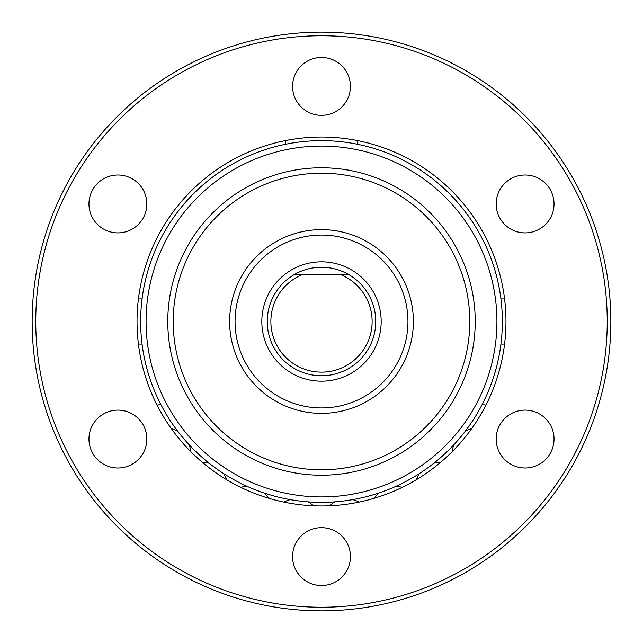 <?xml version="1.0" encoding="UTF-8"?>
<svg xmlns="http://www.w3.org/2000/svg" width="643" height="643" viewBox="0 0 643 643"><rect width="100%" height="100%" fill="white"/><g stroke="black" fill="none" stroke-linecap="round" stroke-linejoin="round"><path stroke-width="0.96" d="M268.412 498.156A25.318 25.318 0 0 0 263.968 492.948A25.318 25.318 0 0 1 268.412 498.156M247.507 486.51A25.318 25.318 0 0 0 240.715 487.33A25.318 25.318 0 0 1 247.507 486.51M226.601 479.678A25.318 25.318 0 0 0 223.579 473.537A25.318 25.318 0 0 1 226.601 479.678M209.208 463.257A25.318 25.318 0 0 0 202.416 462.373A25.318 25.318 0 0 1 209.208 463.257M313.471 505.784A25.318 25.318 0 0 0 307.893 501.829A25.318 25.318 0 0 1 313.471 505.784M290.355 499.643A25.318 25.318 0 0 0 283.965 502.103A25.318 25.318 0 0 1 290.355 499.643M329.529 505.784A25.318 25.318 0 0 1 335.107 501.829A25.318 25.318 0 0 0 329.529 505.784M352.645 499.643A25.318 25.318 0 0 1 359.035 502.103A25.318 25.318 0 0 0 352.645 499.643M416.399 479.678A25.318 25.318 0 0 1 419.421 473.537A25.318 25.318 0 0 0 416.399 479.678M433.792 463.257A25.318 25.318 0 0 1 440.584 462.373A25.318 25.318 0 0 0 433.792 463.257M374.588 498.156A25.318 25.318 0 0 1 379.032 492.948A25.318 25.318 0 0 0 374.588 498.156M395.493 486.51A25.318 25.318 0 0 1 402.285 487.33A25.318 25.318 0 0 0 395.493 486.51M190.625 451.49A25.318 25.318 0 0 0 189.203 444.795A25.318 25.318 0 0 1 190.625 451.49M177.798 431.292A25.318 25.318 0 0 0 171.44 428.768A25.318 25.318 0 0 1 177.798 431.292M452.375 451.49A25.318 25.318 0 0 1 453.797 444.795A25.318 25.318 0 0 0 452.375 451.49M465.202 431.292A25.318 25.318 0 0 1 471.56 428.768A25.318 25.318 0 0 0 465.202 431.292M157.053 405.066A36.169 36.169 0 0 1 160.935 404.704M482.065 404.704A36.169 36.169 0 0 1 485.947 405.066M138.414 343.997A22.601 22.601 0 0 0 142.071 344.061M142.071 298.939A22.601 22.601 0 0 0 138.414 299.003M285.516 144.273A36.169 36.169 0 0 1 285.331 140.624M357.484 144.273A36.169 36.169 0 0 0 357.669 140.624M504.586 343.997A22.601 22.601 0 0 1 500.929 344.061M500.929 298.939A22.601 22.601 0 0 1 504.586 299.003M321.5 375.753A54.253 54.253 0 0 1 294.438 274.481A54.253 54.253 0 0 1 348.562 274.481A54.253 54.253 0 0 0 294.438 274.481A54.253 54.253 0 0 1 348.562 274.481A54.253 54.253 0 0 0 294.438 274.481L348.562 274.481A54.253 54.253 0 0 0 294.438 274.481A54.253 54.253 0 0 1 373.913 335.509A54.253 54.253 0 0 1 267.247 321.5M321.5 607.233A285.733 285.733 0 0 1 35.767 321.5A285.733 285.733 0 0 1 321.5 35.767A285.733 285.733 0 0 1 607.233 321.5A285.733 285.733 0 0 1 321.5 607.233M321.5 137.039A184.461 184.461 0 0 0 137.039 321.5A184.461 184.461 0 0 0 321.5 505.961A184.461 184.461 0 0 0 505.961 321.5A184.461 184.461 0 0 0 321.5 137.039M292.565 86.403A28.935 28.935 0 0 0 321.5 115.338A28.935 28.935 0 0 0 350.435 86.403A28.935 28.935 0 0 0 321.5 57.468A28.935 28.935 0 0 0 292.565 86.403M103.435 229.012A28.935 28.935 0 0 0 142.955 218.419A28.935 28.935 0 0 0 132.37 178.891A28.935 28.935 0 0 0 92.841 189.484A28.935 28.935 0 0 0 103.435 229.012M132.37 464.109A28.935 28.935 0 0 0 142.955 424.581A28.935 28.935 0 0 0 103.435 413.988A28.935 28.935 0 0 0 92.841 453.516A28.935 28.935 0 0 0 132.37 464.109M350.435 556.597A28.935 28.935 0 0 0 321.5 527.662A28.935 28.935 0 0 0 292.565 556.597A28.935 28.935 0 0 0 321.5 585.532A28.935 28.935 0 0 0 350.435 556.597M539.565 413.988A28.935 28.935 0 0 0 500.045 424.581A28.935 28.935 0 0 0 510.63 464.109A28.935 28.935 0 0 0 550.159 453.516A28.935 28.935 0 0 0 539.565 413.988M510.63 178.891A28.935 28.935 0 0 0 500.045 218.419A28.935 28.935 0 0 0 539.565 229.012A28.935 28.935 0 0 0 550.159 189.484A28.935 28.935 0 0 0 510.63 178.891M321.5 610.85A289.35 289.35 0 0 1 32.15 321.5A289.35 289.35 0 0 1 321.5 32.15A289.35 289.35 0 0 1 610.85 321.5A289.35 289.35 0 0 1 321.5 610.85M261.822 321.5A59.678 59.678 0 0 0 321.5 381.178A59.678 59.678 0 0 0 381.178 321.5A59.678 59.678 0 0 0 321.5 261.822A59.678 59.678 0 0 0 261.822 321.5M229.631 321.5A91.869 91.869 0 0 1 321.5 229.631A91.869 91.869 0 0 1 413.369 321.5A91.869 91.869 0 0 1 321.5 413.369A91.869 91.869 0 0 1 229.631 321.5M502.344 321.5A180.844 180.844 0 0 0 321.5 140.656A180.844 180.844 0 0 0 140.656 321.5A180.844 180.844 0 0 0 321.5 502.344A180.844 180.844 0 0 0 502.344 321.5A180.844 180.844 0 0 1 321.5 502.344A180.844 180.844 0 0 1 140.656 321.5M469.792 321.5A148.292 148.292 0 0 0 321.5 173.208A148.292 148.292 0 0 0 173.208 321.5A148.292 148.292 0 0 0 321.5 469.792A148.292 148.292 0 0 0 469.792 321.5M302.708 274.481A50.636 50.636 0 0 0 281.2 352.155A50.636 50.636 0 0 0 361.8 352.155A50.636 50.636 0 0 0 340.292 274.481M348.562 274.481A54.253 54.253 0 0 0 294.438 274.481M235.057 321.5A86.443 86.443 0 0 0 321.5 407.943A86.443 86.443 0 0 0 407.943 321.5A86.443 86.443 0 0 0 321.5 235.057A86.443 86.443 0 0 0 235.057 321.5M146.082 321.5A175.418 175.418 0 0 0 321.5 496.918A175.418 175.418 0 0 0 496.918 321.5A175.418 175.418 0 0 0 321.5 146.082A175.418 175.418 0 0 0 146.082 321.5M475.217 321.5A153.717 153.717 0 0 1 321.5 475.217A153.717 153.717 0 0 1 167.783 321.5A153.717 153.717 0 0 1 321.5 167.783A153.717 153.717 0 0 1 475.217 321.5"/></g></svg>
